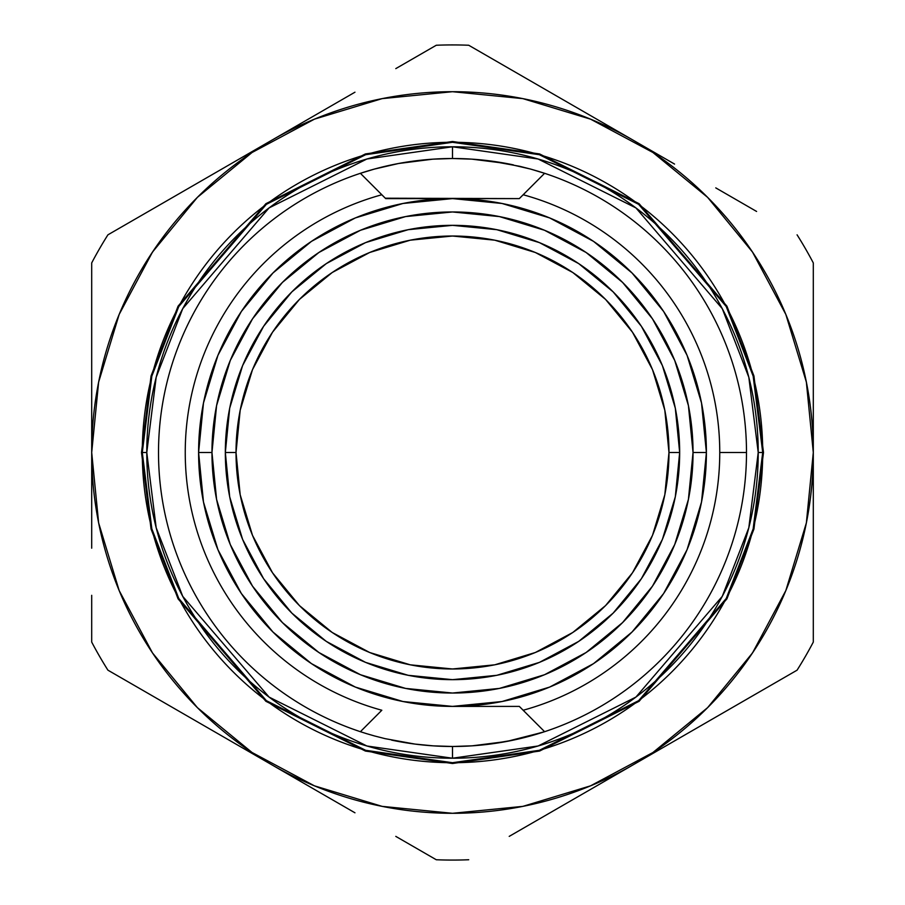 <?xml version="1.0" encoding="UTF-8"?>
<svg xmlns="http://www.w3.org/2000/svg" width="905" height="905" viewBox="0 0 905 905"><rect width="100%" height="100%" fill="white"/><g stroke="black" fill="none" stroke-linecap="round" stroke-linejoin="round"><path stroke-width="1.36" d="M452.5 141.497L365.416 153.941L265.9 203.693L178.081 306.15L151.067 375.948L141.497 452.5L151.067 529.052L178.081 598.85L265.9 701.307L365.416 751.059L452.5 763.503L452.5 762.711L365.643 750.302L266.375 700.674L178.783 598.488L151.836 528.859L142.289 452.5L151.836 376.141L178.783 306.512L266.375 204.326L365.643 154.698L452.5 142.289L452.5 141.497L539.584 153.941L639.1 203.693L726.919 306.15L753.933 375.948L763.503 452.5L753.933 529.052L726.919 598.85L639.1 701.307L539.584 751.059L452.5 763.503L365.416 751.059L265.9 701.307L178.081 598.85L151.067 529.052L141.497 452.5L151.067 375.948L178.081 306.15L265.9 203.693L365.416 153.941L452.5 141.497L452.5 142.289A310.211 310.211 0 0 0 142.289 452.5A310.211 310.211 0 0 0 452.5 762.711A310.211 310.211 0 0 0 762.711 452.5L758.22 452.5A305.72 305.72 0 0 1 452.5 758.22L452.5 746.489L452.5 758.22A305.72 305.72 0 0 1 146.78 452.5L156.18 527.751L182.742 596.372L269.068 697.076L366.898 745.992L452.5 758.22L538.102 745.992L635.932 697.076L722.258 596.372L748.82 527.751L758.22 452.5L748.82 377.249L722.258 308.628L635.932 207.924L538.102 159.009L452.5 146.78L366.898 159.009L269.068 207.924L182.742 308.628L156.18 377.249L146.78 452.5L142.289 452.5L146.78 452.5A305.72 305.72 0 0 1 452.5 146.78L452.5 158.511L452.5 146.78A305.72 305.72 0 0 1 758.22 452.5L762.711 452.5A310.211 310.211 0 0 0 452.5 142.289L539.357 154.698L638.625 204.326L726.217 306.512L753.164 376.141L762.711 452.5L753.164 528.859L726.217 598.488L638.625 700.674L539.357 750.302L452.5 762.711L452.5 763.503L539.584 751.059L639.1 701.307L726.919 598.85L753.933 529.052L763.503 452.5L753.933 375.948L726.919 306.15L639.1 203.693L539.584 153.941L452.5 141.497M813.301 262.925A407.578 407.578 0 0 0 797.079 234.825A407.578 407.578 0 0 1 813.301 262.925L813.301 642.075A407.578 407.578 0 0 1 797.079 670.175L634.201 764.216L797.079 670.175A407.578 407.578 0 0 0 813.301 642.075L813.301 452.5A360.801 360.801 0 0 1 452.5 813.301A360.801 360.801 0 0 1 91.699 452.5L98.634 382.114L119.166 314.431L152.504 252.054L197.369 197.369L252.054 152.504L314.431 119.166L382.114 98.634L452.5 91.699L522.886 98.634L590.569 119.166L652.946 152.504L707.631 197.369L752.496 252.054L785.834 314.431L806.366 382.114L813.301 452.5L806.366 522.886L785.834 590.569L752.496 652.946L707.631 707.631L652.946 752.496L590.569 785.834L522.886 806.366L452.5 813.301L382.114 806.366L314.431 785.834L252.054 752.496L197.369 707.631L152.504 652.946L119.166 590.569L98.634 522.886L91.699 452.5A360.801 360.801 0 0 1 452.5 91.699A360.801 360.801 0 0 1 652.856 752.564M530.647 735.912A293.989 293.989 0 0 1 391.571 740.109A293.989 293.989 0 0 0 746.489 452.5A293.989 293.989 0 0 0 544.606 173.308L523.169 194.756A267.258 267.258 0 0 1 719.758 452.5L746.489 452.5A293.989 293.989 0 0 1 544.606 731.692L543.034 732.202A293.989 293.989 0 0 1 543.034 732.202L506.506 741.489L472.252 745.822L452.658 746.489L433.19 745.856L414.886 744.068L385.134 738.661A293.989 293.989 0 0 1 385.123 738.661L374.399 735.923A293.989 293.989 0 0 1 374.387 735.923L366.638 733.672A293.989 293.989 0 0 1 366.627 733.672L360.394 731.692A293.989 293.989 0 0 1 158.511 452.5A293.989 293.989 0 0 0 360.394 731.692L381.831 710.244A267.258 267.258 0 0 1 381.831 194.756L385.688 198.602L452.5 198.602L402.963 203.478L355.337 217.924L311.512 241.341M374.353 169.088A293.989 293.989 0 0 1 513.429 164.891A293.989 293.989 0 0 0 360.394 173.308L374.365 169.088L398.494 163.511L432.748 159.178L452.342 158.511L471.81 159.144L490.114 160.932L519.866 166.339A293.989 293.989 0 0 0 519.866 166.339L530.602 169.077A293.989 293.989 0 0 0 530.602 169.077L538.362 171.328A293.989 293.989 0 0 0 538.362 171.328L543.034 172.798A293.989 293.989 0 0 0 543.034 172.798L544.606 173.308A293.989 293.989 0 0 1 746.489 452.5L719.758 452.5A267.258 267.258 0 0 1 523.169 710.244L544.606 731.692L513.554 740.075L490.453 744.023L472.252 745.822L452.658 746.489L433.19 745.856L414.886 744.068L385.134 738.661A293.989 293.989 0 0 0 385.134 738.661L374.399 735.923A293.989 293.989 0 0 0 374.399 735.923L366.638 733.672A293.989 293.989 0 0 0 366.638 733.672L361.966 732.202A293.989 293.989 0 0 0 361.966 732.202L360.394 731.692L381.831 710.244A267.258 267.258 0 0 1 381.831 194.756L360.394 173.308L374.365 169.088L398.494 163.511L432.748 159.178L452.342 158.511L471.81 159.144L506.314 163.477L530.602 169.077L544.606 173.308L523.169 194.756A267.258 267.258 0 0 1 523.169 710.244L519.312 706.398L452.5 706.398L502.037 701.522L549.663 687.076L593.488 663.659M706.398 452.5A253.898 253.898 0 0 1 452.5 706.398A253.898 253.898 0 0 1 198.602 452.5A253.898 253.898 0 0 0 452.5 706.398A253.898 253.898 0 0 0 706.398 452.5L693.038 452.5A240.538 240.538 0 0 1 452.5 693.038A240.538 240.538 0 0 1 211.962 452.5L198.602 452.5L211.962 452.5L216.589 405.576L230.277 360.45L252.506 318.865L282.417 282.417L318.865 252.506L360.45 230.277L405.576 216.589L452.5 211.962L499.424 216.589L544.55 230.277L586.135 252.506L622.583 282.417L652.494 318.865L674.723 360.45L688.411 405.576L693.038 452.5L688.411 499.424L674.723 544.55L652.494 586.135L622.583 622.583L586.135 652.494L544.55 674.723L499.424 688.411L452.5 693.038L405.576 688.411L360.45 674.723L318.865 652.494L282.417 622.583L252.506 586.135L230.277 544.55L216.589 499.424L211.962 452.5A240.538 240.538 0 0 1 452.5 211.962A240.538 240.538 0 0 1 693.038 452.5L706.398 452.5A253.898 253.898 0 0 0 452.5 198.602A253.898 253.898 0 0 0 198.602 452.5A253.898 253.898 0 0 1 452.5 198.602A253.898 253.898 0 0 1 706.398 452.5L701.522 402.963L687.076 355.337L663.659 311.512M679.666 452.5A227.166 227.166 0 0 1 452.5 679.666A227.166 227.166 0 0 1 225.334 452.5A227.166 227.166 0 0 0 452.5 679.666A227.166 227.166 0 0 0 679.666 452.5L668.976 452.5A216.476 216.476 0 0 1 452.5 668.976A216.476 216.476 0 0 1 236.024 452.5L225.334 452.5L236.024 452.5L240.176 410.27L252.495 369.659L272.507 332.226L299.419 299.419L332.226 272.507L369.659 252.495L410.27 240.176L452.5 236.024L494.73 240.176L535.341 252.495L572.774 272.507L605.581 299.419L632.493 332.226L652.505 369.659L664.824 410.27L668.976 452.5L664.824 494.73L652.505 535.341L632.493 572.774L605.581 605.581L572.774 632.493L535.341 652.505L494.73 664.824L452.5 668.976L410.27 664.824L369.659 652.505L332.226 632.493L299.419 605.581L272.507 572.774L252.495 535.341L240.176 494.73L236.024 452.5A216.476 216.476 0 0 1 452.5 236.024A216.476 216.476 0 0 1 668.976 452.5L679.666 452.5A227.166 227.166 0 0 0 452.5 225.334A227.166 227.166 0 0 0 225.334 452.5A227.166 227.166 0 0 1 452.5 225.334A227.166 227.166 0 0 1 679.666 452.5L675.311 408.178L662.381 365.563L641.385 326.286L613.138 291.863L578.714 263.615L539.437 242.619L496.822 229.689L452.5 225.334L408.178 229.689L365.563 242.619L326.286 263.615L291.863 291.863L263.615 326.286L242.619 365.563L229.689 408.178L225.334 452.5L229.689 496.822L242.619 539.437L263.615 578.714L291.863 613.138L326.286 641.385L365.563 662.381L408.178 675.311L452.5 679.666L496.822 675.311L539.437 662.381L578.714 641.385L613.138 613.138L641.385 578.714L662.381 539.437L675.311 496.822L679.666 452.5M263.615 326.286L291.863 291.863L326.286 263.615M578.714 263.615L613.138 291.863L641.385 326.286M613.138 613.138L578.714 641.385M326.286 641.385L291.863 613.138L263.615 578.714M198.602 452.5L203.478 502.037L217.924 549.663L241.341 593.488M241.386 593.556L272.971 632.029L311.377 663.557M272.971 632.029L311.444 663.614L355.337 687.076L402.963 701.522L452.421 706.398M593.556 663.614L632.029 632.029L663.557 593.623M593.623 663.557L632.029 632.029L663.614 593.556L687.076 549.663L701.522 502.037L706.398 452.579M663.614 311.444L632.029 272.971L593.623 241.443M663.557 311.377L632.029 272.971L593.556 241.386L549.663 217.924L502.037 203.478L452.579 198.602M311.444 241.386L272.971 272.971L241.443 311.377M311.377 241.443L272.971 272.971L241.386 311.444L217.924 355.337L203.478 402.963L198.602 452.421M452.5 198.602L519.312 198.602L523.169 194.756L519.312 198.602L385.292 198.206M544.606 731.692L519.312 706.398L452.5 706.398M360.394 173.308A293.989 293.989 0 0 0 158.511 452.5A293.989 293.989 0 0 1 360.394 173.308L385.688 198.602M674.553 164.077L634.201 140.784M756.591 211.453L715.765 187.878L756.591 211.453M273.491 139.234L354.964 92.197M436.278 45.25L395.79 68.622L436.278 45.25A407.578 407.578 0 0 1 468.722 45.25A407.578 407.578 0 0 0 436.278 45.25M468.722 45.25L631.509 139.234M91.699 548.181L91.699 262.925A407.578 407.578 0 0 1 107.921 234.825L270.799 140.784L107.921 234.825A407.578 407.578 0 0 0 91.699 262.925L91.699 452.5A360.801 360.801 0 0 1 252.144 152.436M631.509 765.766L509.21 836.378M436.278 859.75A407.578 407.578 0 0 0 468.722 859.75A407.578 407.578 0 0 1 436.278 859.75L395.79 836.378L436.278 859.75M354.964 812.803L273.491 765.766M91.699 642.075A407.578 407.578 0 0 0 107.921 670.175L270.799 764.216L107.921 670.175A407.578 407.578 0 0 1 91.699 642.075L91.699 595.32L91.699 642.075M756.591 693.547L634.201 764.216M813.301 452.5L813.301 548.181M148.409 211.453L270.799 140.784M91.699 452.5L91.699 404.411M270.799 764.216L230.447 740.924M748.05 659.44L756.795 646.362M156.95 245.56L148.205 258.638"/></g></svg>
